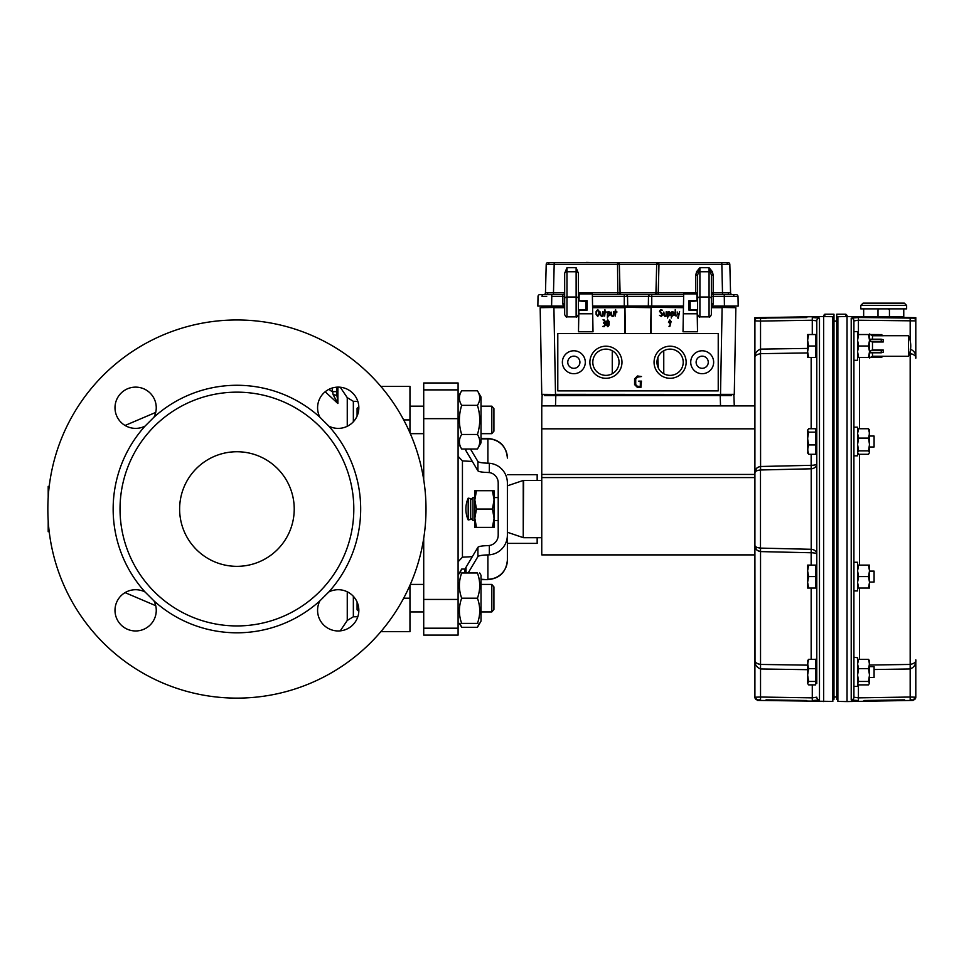 <?xml version="1.0" encoding="UTF-8"?>
<svg xmlns="http://www.w3.org/2000/svg" width="964" height="964" viewBox="0 0 964 964"><rect width="100%" height="100%" fill="white"/><g stroke="black" fill="none" stroke-linecap="round" stroke-linejoin="round"><path stroke-width="1.45" d="M853.911 590.908L857.586 590.908L857.586 562.253L853.911 562.253M853.911 657.195L857.586 657.773L857.586 686.416L853.911 686.416L853.911 697.189L853.911 427.185L857.586 427.185L857.586 455.839L853.911 455.839M868.48 588.04L869.504 588.04L869.504 565.121L868.48 565.121L869.504 570.857L868.48 576.58L869.504 582.316L868.48 588.04L858.611 588.04L857.586 582.316L858.611 576.58L857.586 570.857L858.611 565.121L857.586 565.121M868.48 576.58L858.611 576.58M868.48 565.121L858.611 565.121M857.586 588.04L858.611 588.04M853.911 360.319L857.586 360.319L857.586 331.676L853.911 331.676L853.911 320.904A2.747 2.723 180 0 0 851.212 318.18L858.418 317.493L913.101 318.132A2.747 2.747 -0 0 1 915.8 320.879L858.418 320.229L853.911 320.904L853.911 431.197M853.911 346.004L853.911 336.05M869.504 334.532L868.48 334.532L869.504 340.268L868.48 346.004L869.504 351.727L868.48 357.463L858.611 357.463L857.586 351.727L858.611 346.004L857.586 340.268L858.611 334.532L857.586 334.532M868.48 346.004L858.611 346.004M868.48 334.532L858.611 334.532M868.48 357.463L869.504 357.463M857.586 357.463L858.611 357.463M881.265 334.604L870.492 334.532L872.48 335.761L870.492 334.604L881.265 334.604L883.253 335.761L881.265 334.532M881.265 339.208L883.253 339.786L883.253 341.967L881.265 341.389L881.265 339.208L870.492 339.208L870.492 341.389L872.48 341.967L872.48 350.028L870.492 350.607L870.492 352.788L881.265 352.788L881.265 350.607L883.253 350.028L872.48 350.028M883.253 350.028L883.253 352.209L881.265 352.788M883.253 335.761L872.48 335.761L872.48 339.208M883.253 341.967L872.48 341.967M881.265 341.389L870.492 341.389M881.265 350.607L870.492 350.607M881.265 357.391L883.253 356.234L881.265 357.463L870.492 357.391L872.48 356.234L869.504 358.03L869.504 333.966L870.492 334.532M883.253 356.234L872.48 356.234L872.48 352.788M908.462 346.004L908.462 356.306A24.353 24.353 0 0 0 908.462 335.689L908.462 346.004M869.504 661.027L868.48 659.316L869.504 663.991L868.48 668.667L869.504 675.053L868.48 681.452L869.504 683.163L868.48 684.874L858.611 684.874L857.586 683.163L858.611 681.452L857.586 675.053L858.611 668.667L857.586 663.991L858.611 659.316L857.586 661.027M869.504 683.163L869.275 660.232M868.48 681.452L858.611 681.452M868.48 668.667L858.611 668.667M868.48 659.316L858.611 659.316M869.504 675.957L869.504 675.053M647.531 307.239L653.038 307.239M622.732 307.155A3.398 3.398 0 0 0 624.515 306.094A3.398 3.398 0 0 1 622.732 307.155L619.84 307.239M689.67 309.866L697.611 309.938L697.611 296.406L696.912 296.43M697.611 300.876L690.152 301.527M586.365 309.866L578.424 309.938L578.424 296.406L579.111 296.43M585.871 301.527L578.424 300.876M578.424 298.695A2.289 1.675 -0 0 0 576.135 297.02L576.135 267.715L578.424 273.33L578.424 314.577C577.352 316.746 576.58 317.518 576.135 316.867L576.135 297.02L566.965 297.02L566.965 316.867C566.434 317.469 565.675 316.71 564.675 314.577L564.675 273.33L566.965 267.715L566.965 297.02A2.289 1.675 0 0 0 564.675 298.695M564.675 303.805L562.843 303.829L562.843 296.43L564.675 296.406L564.675 314.577M729.314 296.418L733.978 296.418A1.832 1.301 -90 0 0 732.676 294.635L713.191 294.635L713.191 292.851L730.567 292.851A1.832 1.832 0 0 0 732.399 294.635M737.014 296.418L713.191 296.43L713.191 303.829L712.516 306.094L711.36 306.094M579.159 294.261A1.832 1.832 0 0 1 578.424 292.803L655.942 292.851A1.832 1.832 0 0 1 654.11 294.635L654.11 294.635M621.925 294.635L621.925 294.635A1.832 1.832 0 0 1 620.093 292.851L619.418 292.863A1.832 1.301 -90 0 0 620.72 294.635M546.709 296.418L542.045 296.418A1.832 1.301 -90 0 1 543.347 294.635L562.843 294.635L562.843 296.43L551.769 296.43L551.601 306.094L537.852 306.094L538.02 296.43A1.832 1.832 0 0 1 539.852 294.635L543.347 294.635M543.636 294.635A1.832 1.832 0 0 0 545.467 292.851L553.481 292.851L553.481 294.635M656.761 264.317L657.352 264.305A1.832 1.301 -90 0 1 658.653 262.545L658.978 264.329L656.689 264.329L655.942 292.851L658.231 292.851L658.231 294.635M619.346 264.329L620.093 292.851L619.346 264.329L656.689 264.329A1.832 1.832 0 0 1 658.52 262.545L617.514 262.545A1.832 1.832 0 0 1 619.346 264.329A1.832 1.832 0 0 0 618.719 263.003A1.832 1.832 0 0 1 619.346 264.329L546.214 264.329A1.832 1.832 0 0 1 548.046 262.545L617.514 262.545L617.804 294.635M658.978 262.545L727.989 262.545A1.832 1.832 0 0 1 729.82 264.329L658.978 264.329L658.231 292.851L695.767 292.851L695.767 293.948M596.981 262.545L601.126 262.545M570.278 262.545L577.171 262.545M577.605 262.545L581.762 262.545M582.654 262.545L586.449 262.545M593.017 331.761L592.354 293.948L593.017 331.761L578.496 331.761L578.882 309.938L578.496 331.761M579.039 300.732L579.159 293.948L579.039 300.876L587.124 300.732L587.148 310.083L578.882 310.083M697.141 309.986L697.526 331.761L697.141 309.986L690.152 309.986M696.984 300.876L696.864 293.948L696.984 300.876M663.798 306.094L663.798 307.155L653.291 307.155L683.44 307.155M618.069 307.155L616.671 307.155M616.454 307.155L619.659 307.155M542.78 307.191L564.675 307.155M711.36 307.239L735.869 307.709L734.279 394.336L720.518 394.336L722.108 307.697L711.36 307.697M564.675 307.697L553.914 307.697L555.505 394.336L720.53 394.445M555.505 394.445L541.756 394.336L540.165 307.709L564.675 307.239M711.36 307.155L733.206 307.155A3.398 3.398 0 0 0 734.99 306.094L724.422 306.094L724.253 294.635M592.583 307.239L651.074 307.239L624.949 307.239L625.407 333.592M592.583 307.155L612.224 307.155L612.224 306.094M553.902 307.239L553.902 306.094M688.874 310.083L688.899 300.732L690.152 300.768L690.152 310.034L688.874 310.083L697.141 310.083M668.04 315.818L669.703 315.108L669.149 312.276L668.04 312.276L668.04 315.818M671.775 315.818L673.438 315.108L672.884 312.276L671.775 312.276L671.775 315.818M670.631 321.542L669.787 320.434L668.956 321.542L669.787 323.374L670.631 323.374L670.631 321.542M587.124 300.732L585.871 300.768L585.871 310.034L587.148 310.083M598.849 311.541L597.728 310.119L596.596 311.541L596.596 314.397L597.728 315.818L598.849 314.397L598.849 311.541M608.646 321.518L607.814 320.434L606.971 321.518L607.814 322.591L608.646 321.518M608.646 325.025L607.814 323.181L606.971 325.025L607.814 326.133L608.646 325.025M607.886 315.818L609.561 315.108L609.007 312.276L607.886 312.276L607.886 315.818M624.949 333.592L624.949 307.239L651.074 307.697L651.074 333.592M683.44 307.239L651.074 307.239L650.616 333.592M688.899 300.732L696.984 300.732M683.018 331.761L683.681 293.948L683.018 331.761L697.526 331.761M661.955 313.216L662.738 314.722L661.388 316.409L659.496 315.385L661.412 315.818L662.244 314.758L659.496 311.264L660.834 309.528L662.449 310.239L660.81 310.119L659.979 311.239L661.955 313.216M666.22 311.685L666.461 316.072L664.871 316.409L663.81 315.059L663.81 312.023L664.304 315.132L665.979 315.818L666.22 311.685M667.546 318.036L667.546 312.023L669.136 311.685L670.197 313.035L670.197 315.059L668.04 316.409L667.546 318.036M675.017 315.373L675.258 309.528L676.089 316.059L675.017 315.373M677.415 317.795L678.27 316.18L677.174 311.974L678.523 315.216L679.608 311.685L678.246 318.228L677.415 317.795M671.281 318.036L671.281 312.023L672.872 311.685L673.932 313.035L673.932 315.059L671.775 316.409L671.281 318.036M669.86 326.386L669.004 326.374L670.595 323.964L668.462 322.253L669.787 319.843L671.113 321.554L669.86 326.386M596.101 311.589L597.728 309.528L599.343 311.589L599.343 314.348L597.728 316.409L596.101 314.348L596.101 311.589M609.14 325.001L607.814 326.724L606.489 325.001L606.489 321.566L607.814 319.843L609.14 321.566L609.14 325.001M604.91 324.29L603.344 322.892L604.91 321.518L603.018 319.843L604.079 319.843L605.404 321.566L605.404 325.001L604.079 326.724L602.753 326.422L604.103 326.133L604.91 324.29M615.357 316.059L614.863 311.987L615.598 309.528L615.851 311.685L617.02 311.987L615.851 312.276L615.357 316.059M613.538 311.685L613.779 316.072L612.188 316.409L611.128 315.059L611.128 312.023L611.622 315.132L613.297 315.818L613.538 311.685M607.404 318.036L607.404 312.023L608.995 311.685L610.055 313.035L610.055 315.059L607.886 316.409L607.404 318.036M602.837 311.685L603.078 316.072L601.488 316.409L600.427 315.059L600.427 312.023L600.921 315.132L602.584 315.818L602.837 311.685M604.645 316.059L604.163 311.987L604.898 309.528L605.139 311.685L606.32 311.987L605.139 312.276L604.645 316.059M553.914 307.239L540.165 307.709M734.279 394.336L735.869 307.709L722.12 307.155M657.834 357.584L658.304 367.995M586.449 262.425L590.233 262.545M596.077 262.545L591.595 262.545M569.375 262.545L564.892 262.545M697.611 292.803A1.832 1.832 0 0 1 696.876 294.261A1.832 1.832 0 0 0 697.611 292.803L695.767 292.851L695.767 275.126L696.586 271.679L699.9 267.715L697.611 275.077L695.767 275.126M592.366 294.635L683.657 294.635M650.326 294.635L651.76 294.635L650.326 294.635A1.832 1.832 0 0 0 648.495 296.43L648.326 306.094L648.495 296.43L627.528 296.43L627.697 306.094L624.262 306.094L624.262 296.43L592.402 296.43M697.611 309.938L697.611 298.695A2.289 1.675 0 0 1 699.9 297.02L699.9 316.867L709.07 316.867L709.07 267.715L712.372 271.679L713.191 275.126L711.36 275.077L709.07 267.715L699.9 267.715L699.9 271.752A2.289 1.675 0 0 0 698.057 272.426L696.586 271.679M625.696 294.635A1.832 1.832 0 0 1 627.528 296.43L627.697 306.094L683.464 306.094M578.424 273.33L578.424 296.406M564.675 306.094L563.518 306.094L562.843 303.829M554.228 262.545L553.481 292.851L564.675 292.803A1.832 1.832 0 0 1 562.843 294.635M732.676 294.635L736.171 294.635A1.832 1.832 0 0 1 738.002 296.43L738.171 306.094L738.002 296.43M713.191 294.635A1.832 1.832 0 0 1 711.36 292.803A1.832 1.832 0 0 0 713.191 294.635L713.191 296.43L711.36 296.406L711.36 303.805L713.191 303.829M712.372 271.679L710.902 272.426A2.289 1.675 0 0 0 709.07 271.752L699.9 271.752L699.9 297.02L709.07 297.02A2.289 1.675 -0 0 1 711.36 298.695L711.36 314.577C710.384 316.686 709.625 317.445 709.07 316.867M697.611 298.695L697.611 275.077M711.36 275.077L711.36 298.695M738.171 306.094L712.516 306.094M564.675 292.803L564.675 273.33M729.82 264.329L730.567 292.851M545.467 292.851L546.214 264.329M541.033 306.094A3.398 3.398 0 0 0 542.828 307.155A3.398 3.398 0 0 1 541.033 306.094L563.518 306.094M592.571 306.094L624.262 306.094M653.291 307.155A3.398 3.398 0 0 1 651.507 306.094M733.206 307.155A3.398 3.398 0 0 0 734.99 306.094M731.375 395.589L544.648 395.589M541.756 405.904L541.756 428.823L754.908 428.823L754.908 405.904L541.756 405.904L542.105 395.602L543.359 394.445L732.664 394.445L733.917 395.602L732.664 394.445L733.917 395.602L734.279 405.904L733.917 395.602M754.908 428.823L754.908 697.213A2.747 2.747 -0 0 0 757.608 699.96L754.908 697.671L754.908 659.798C754.499 662.027 756.379 663.581 760.536 664.437L807.615 665.148M541.756 428.823L541.756 554.89L754.908 554.89L755.005 660.677M708.263 362.247A6.073 6.073 0 0 0 699.153 356.981A6.073 6.073 0 0 0 699.153 367.501A6.073 6.073 0 0 0 708.263 362.247M567.76 362.247A6.073 6.073 0 0 1 576.882 356.981A6.073 6.073 0 0 1 576.882 367.501A6.073 6.073 0 0 1 567.76 362.247M635.722 378.84L635.722 384.588L637.445 386.311L640.325 386.311L640.325 381.708L638.686 381.142L641.47 381.142L640.891 387.456L637.445 387.456L634.577 384.588L634.577 378.84L637.445 375.972L641.47 376.55L637.445 377.117L635.722 378.84M557.794 390.89L718.228 390.89L718.228 333.592L557.794 333.592L557.794 390.89M621.973 362.247A16.039 16.039 0 0 1 597.909 376.141A16.039 16.039 0 0 1 597.909 348.353A16.039 16.039 0 0 1 621.973 362.247M713.649 362.247A11.46 11.46 0 0 0 696.454 352.318A11.46 11.46 0 0 0 696.454 372.164A11.46 11.46 0 0 0 713.649 362.247M562.374 362.247A11.46 11.46 0 0 1 579.569 352.318A11.46 11.46 0 0 1 579.569 372.164A11.46 11.46 0 0 1 562.374 362.247M654.062 362.247A16.039 16.039 0 0 0 678.126 376.141A16.039 16.039 0 0 0 678.126 348.353A16.039 16.039 0 0 0 654.062 362.247M683.223 362.247A13.122 13.122 0 0 0 670.101 349.125A13.122 13.122 0 0 0 656.978 362.247A13.122 13.122 0 0 0 670.101 375.37A13.122 13.122 0 0 0 683.223 362.247M619.045 362.247A13.122 13.122 0 0 1 605.922 375.37A13.122 13.122 0 0 1 592.8 362.247A13.122 13.122 0 0 1 605.922 349.125A13.122 13.122 0 0 1 619.045 362.247M869.504 430.438L868.48 428.727L869.504 433.402L868.48 438.09L869.504 444.476L868.48 450.863L869.504 452.574L868.48 454.285L858.611 454.285L857.586 452.574L858.611 450.863L857.586 444.476L858.611 438.09L857.586 433.402L858.611 428.727L857.586 430.438M869.504 452.574L869.275 429.643M868.48 450.863L858.611 450.863M868.48 438.09L858.611 438.09M868.48 428.727L858.611 428.727M468.179 519.933L470.468 519.524L470.468 498.557L468.179 498.159A27.004 27.004 0 0 0 468.179 519.933L468.179 498.159M476.469 490.712L474.83 490.712L474.83 527.38L476.469 527.38L474.83 518.21L476.469 509.04L474.83 499.882L476.469 490.712L492.435 490.712L494.074 499.882L492.435 509.04L494.074 518.21L492.435 527.38L494.074 527.38L494.074 490.712L492.435 490.712M476.469 509.04L492.435 509.04M476.469 527.38L492.435 527.38M472.987 497.581L472.987 520.5L470.697 518.21L470.697 499.882L472.987 497.581L474.83 497.581L474.83 499.882M474.83 518.21L474.83 520.5L472.987 520.5M507.522 532.309L523.235 537.635L523.235 480.458L507.522 485.784L507.377 532.092M523.235 537.635L523.609 480.397L541.756 480.397M489.326 554.83L487.892 554.903C482.193 555.083 478.867 555.638 477.915 556.565L477.915 547.275C478.867 546.347 482.193 545.793 487.892 545.612L489.326 545.491L489.326 554.83A19.738 19.485 -90 0 0 507.377 535.153L507.377 482.94A19.738 19.485 -90 0 0 489.326 463.262L489.326 472.589L487.892 472.481C482.193 472.3 478.867 471.745 477.915 470.818L477.915 461.527C478.867 462.455 482.193 463.009 487.892 463.19L489.326 463.262M494.074 520.5L498.207 520.5M423.714 479.698L423.714 382.985L458.093 382.985L458.093 635.107L423.714 635.107L423.714 538.394M472.336 556.662L462.443 557.18L458.093 561.759M472.336 461.431L462.443 460.913L458.093 456.334M507.377 474.698L537.165 474.698L537.165 480.397M537.165 537.695L537.165 543.395L507.377 543.395M466.022 449.019L466.022 450.839A235.168 37.548 180 0 1 465.226 449.019A235.168 37.548 -0 0 0 466.022 450.839L477.915 470.818M470.468 449.019L477.915 461.527M477.915 556.565L468.155 572.965M477.915 547.275L466.022 567.254A235.168 37.548 180 0 0 464.997 570.182L464.997 570.182A235.168 37.548 -0 0 1 466.022 567.254L466.022 572.965M507.377 489.567L507.377 482.94M507.377 535.153L507.377 560.012A19.485 19.232 0 0 1 487.892 579.244L487.892 554.903M489.326 472.589A10.447 10.315 90 0 1 498.207 482.94L498.207 535.153A10.447 10.315 90 0 1 489.326 545.491M507.377 458.081L507.377 458.081A19.485 19.232 180 0 0 487.892 438.849L481.012 438.849M879.132 308.866L877.987 310.01L879.132 308.866M889.447 310.01L888.302 308.866L889.447 310.01L889.447 316.891L877.987 316.891L877.987 310.01M864.298 316.891L877.987 316.891M860.792 305.431L860.792 308.866L906.63 308.866L906.63 305.431L860.792 305.431L863.081 303.13L904.34 303.13L906.63 305.431M889.447 316.891L903.762 316.891L903.762 308.866M872.565 316.891L894.857 316.891M755.21 547.287L757.005 550.215L760.488 551.601C756.68 550.793 754.812 548.6 754.908 545.046C754.836 546.66 756.692 547.685 760.488 548.106L811.206 549.299L811.206 468.793L760.488 469.986C756.692 470.408 754.836 471.432 754.908 473.047C754.812 469.492 756.68 467.299 760.488 466.492L811.158 465.323L811.158 454.285M807.615 352.945L760.536 353.655C756.379 354.511 754.499 356.065 754.908 358.295L754.908 320.434A2.747 2.747 0 0 1 755.848 318.373L757.608 318.132A2.747 2.747 180 0 0 754.908 320.879L760.536 321.06L760.536 349.113L807.615 348.414M754.908 405.904L754.908 358.295C754.499 353.933 756.379 350.872 760.536 349.113L760.584 469.974M754.908 318.373L755.848 318.373A2.747 2.747 0 0 0 754.908 320.434L754.908 317.674L757.608 317.674L754.908 317.674M757.837 470.36L760.488 469.986L760.488 466.492L759.331 466.648L757.005 467.877L755.21 470.806M759.668 664.377L757.174 663.533M754.908 697.213L760.536 697.032L760.536 699.78L757.608 699.96M807.615 669.679L760.536 668.968C756.379 667.221 754.499 664.16 754.908 659.798M760.584 548.106L760.488 551.601L760.488 548.106L757.017 547.432M757.608 318.132L806.784 317.578M754.908 473.047L755.053 472.348M756.089 546.925L755.186 546.022M818.279 317.71L819.484 318.18A2.747 2.723 180 0 0 816.785 320.904L812.278 320.229L812.278 317.493L819.484 318.18L819.484 699.912A2.747 2.723 180 0 1 816.785 697.189L812.278 697.864L760.536 697.032L760.536 551.601L811.158 552.758L811.158 565.121M815.64 683.548L816.785 683.548L816.785 320.904L816.785 334.532L815.64 334.532L815.64 357.463L816.785 357.463L816.785 463.744A5.736 5.049 180 0 1 811.206 468.793L811.158 465.323A5.736 1.591 180 0 0 816.785 463.744M816.629 357.463L816.785 360.789M806.784 700.515L766.031 699.864M817.339 317.602L816.231 317.542M814.954 317.493L814.098 317.481M766.031 318.228L760.536 318.313L760.536 321.06L812.278 320.229L812.278 334.532M819.484 699.912L812.278 700.599L812.278 684.874M757.608 700.418L832.836 701.406L832.836 316.698L823.666 316.529L823.666 315.373L823.666 316.517L833.981 316.517L833.981 699.274L832.836 699.274M823.666 701.575L823.666 316.517L757.608 317.674M816.785 334.532L816.785 320.904M816.785 453.225L816.785 565.121L808.639 565.121L807.615 570.857L808.639 576.58L807.615 582.316L808.639 588.04L807.615 588.04L807.615 565.121L808.639 565.121M816.58 660.244L816.412 658.713M816.785 657.303L816.629 660.629M815.64 565.121L815.64 588.04L816.785 588.04L816.785 660.629L815.64 660.629M832.836 318.831L833.981 318.831M824.81 316.553L824.81 314.228L833.981 314.228L833.981 316.517M832.836 698.273L833.981 698.273M832.836 695.972L833.981 695.972M832.836 322.121L833.981 322.121M832.836 319.807L833.981 319.807M815.64 663.991L815.64 659.316L808.639 659.316L807.615 663.991L808.639 668.667L807.615 675.053L808.639 681.452L807.615 683.548L808.639 684.874L815.64 684.874L815.64 663.991M808.639 454.285L815.64 454.285L815.64 428.727L808.639 428.727L807.615 430.438L808.639 432.149L807.615 438.548L808.639 444.934L807.615 449.61L808.639 454.285L807.615 452.574M815.64 668.667L808.639 668.667M807.615 661.027L808.639 659.316M815.64 681.452L808.639 681.452M807.615 334.532L808.639 334.532L807.615 340.268L808.639 346.004L807.615 351.727L808.639 357.463L807.615 357.463L807.615 334.532M815.64 334.532L808.639 334.532M815.64 346.004L808.639 346.004M815.64 357.463L808.639 357.463M807.856 429.643L807.615 430.438L807.856 429.643M815.64 432.149L808.639 432.149M815.64 444.934L808.639 444.934M815.64 576.58L808.639 576.58M815.64 588.04L808.639 588.04M837.873 699.274L836.728 699.274L836.728 314.228L845.898 314.228L847.043 315.373L847.043 316.529L837.873 316.698L837.873 701.406L847.043 701.575L847.043 315.373M807.615 683.163L807.856 660.232M807.856 453.369L807.615 430.438M836.728 318.831L837.873 318.831M837.873 319.807L836.728 319.807M837.873 698.273L836.728 698.273M837.873 695.972L836.728 695.972M837.873 322.121L836.728 322.121M855.634 316.71L847.043 316.529M853.911 686.416L853.911 697.189A2.747 2.723 180 0 1 851.212 699.912L852.417 700.382M853.369 700.479L854.478 700.551M855.755 700.599L856.61 700.611M904.666 699.864L863.925 700.515M869.504 665.052L910.173 664.437C914.33 663.581 916.21 662.027 915.8 659.798L915.8 697.213A2.747 2.747 180 0 1 913.101 699.96L910.173 699.78L910.173 697.032L915.8 697.213L913.101 699.96M853.911 697.189L858.418 697.864L858.418 700.599L851.212 699.912L851.212 318.18M913.125 317.686L914.86 318.373A2.747 2.747 0 0 1 915.8 320.434L915.8 358.295C916.21 356.065 914.33 354.511 910.173 353.655L910.149 351.426M915.8 320.879A2.747 2.747 180 0 0 913.101 318.132L915.8 317.674L915.8 320.434A2.747 2.747 0 0 0 914.86 318.373L915.8 318.373M849.332 316.578L854.899 316.662M856.369 316.71L855.634 316.674M863.66 308.866L863.66 316.807L860.792 316.782M859.322 316.734L850.802 316.59M915.8 659.798C916.21 664.16 914.33 667.221 910.173 668.968L874.083 669.522M910.173 349.113C914.33 350.872 916.21 353.933 915.8 358.295L915.704 357.403M911.04 353.716L913.535 354.559M910.173 353.655L910.173 697.032L858.418 697.864L858.418 684.705M869.504 677.559L874.083 677.559L874.083 666.618L869.504 666.618M869.504 446.983L874.083 446.983L874.083 436.041L869.504 436.041M869.504 582.051L874.083 582.051L874.083 571.11L869.504 571.11M853.911 320.904L853.911 331.676M836.728 321.108L833.981 321.108M477.445 449.019C480.47 444.163 480.47 439.319 477.445 434.463C480.47 424.763 480.47 415.062 477.445 405.35C480.47 400.506 480.47 395.65 477.445 390.794L481.012 396.987L481.012 442.825L477.445 449.019L461.672 449.019L459.442 445.115M465.226 569.073L461.672 569.073L459.936 572.965M479.686 572.965L481.012 575.267L481.012 621.105L477.445 627.299L479.18 623.395M459.936 623.395L461.672 627.299L477.445 627.299M459.418 623.395L461.672 627.299M491.809 584.425L481.012 584.425L491.809 584.425L491.809 611.935L481.012 611.935L491.809 611.935L493.917 609.477L493.917 586.883L491.809 584.425M477.445 572.965C480.47 572.965 480.47 572.965 477.445 572.965C480.47 572.965 480.47 572.965 477.445 572.965L461.672 572.965C458.635 572.965 458.635 572.965 461.672 572.965C458.635 572.965 458.635 572.965 461.672 572.965C458.635 581.376 458.635 589.775 461.672 598.186C458.635 606.585 458.635 614.984 461.672 623.395C458.635 623.395 458.635 623.395 461.672 623.395C458.635 623.395 458.635 623.395 461.672 623.395L477.445 623.395C480.47 623.395 480.47 623.395 477.445 623.395C480.47 623.395 480.47 623.395 477.445 623.395C480.47 614.984 480.47 606.585 477.445 598.186C480.47 589.775 480.47 581.376 477.445 572.965M477.445 598.186L461.672 598.186M357.09 602.006L357.09 609.826L358.813 611.309M477.445 434.463L461.672 434.463C458.635 439.319 458.635 444.163 461.672 449.019M477.445 390.794L461.672 390.794C458.635 395.65 458.635 400.506 461.672 405.35C458.635 415.062 458.635 424.763 461.672 434.463M477.445 405.35L461.672 405.35M458.093 396.987L461.672 390.794M358.813 406.784L357.09 408.266L357.09 416.074M493.917 431.209L493.917 408.616L491.809 406.157L491.809 433.655L481.012 433.655L491.809 433.655L493.917 431.209M423.714 611.935L409.965 611.935L423.714 611.935M423.714 406.157L409.965 406.157M380.864 386.419L409.965 386.419L409.965 432.824M409.965 585.269L409.965 631.661L380.864 631.661M353.812 509.04A116.885 116.885 0 0 1 178.473 610.272A116.885 116.885 0 0 1 178.473 407.82A116.885 116.885 0 0 1 353.812 509.04M294.225 509.04A57.298 57.298 0 0 1 208.272 558.662A57.298 57.298 0 0 1 208.272 459.418A57.298 57.298 0 0 1 294.225 509.04M426.004 509.04A189.089 189.089 0 0 1 142.383 672.8A189.089 189.089 0 0 1 142.383 345.293A189.089 189.089 0 0 1 426.004 509.04M153.975 600.897A20.63 20.63 0 0 1 138.876 630.709A20.63 20.63 0 0 1 115.258 607.079A20.63 20.63 0 0 1 145.058 591.992L153.975 600.897A123.766 123.766 0 0 0 319.867 600.897L328.772 591.992A20.63 20.63 0 0 1 358.584 607.079A20.63 20.63 0 0 1 334.954 630.709A20.63 20.63 0 0 1 319.867 600.897M145.058 426.1A20.63 20.63 0 0 1 115.258 411.001A20.63 20.63 0 0 1 138.876 387.383A20.63 20.63 0 0 1 153.975 417.183L145.058 426.1A123.766 123.766 0 0 0 145.058 591.992M319.867 417.183A20.63 20.63 0 0 1 334.954 387.383A20.63 20.63 0 0 1 358.584 411.001A20.63 20.63 0 0 1 328.772 426.1L319.867 417.183A123.766 123.766 0 0 0 153.975 417.183M332.038 388.07L333.122 394.71L337.894 403.518L336.617 391.649L332.038 391.649L328.953 389.323M325.181 391.758L337.894 403.518L337.894 387.13M336.617 391.649L336.617 387.191M336.617 395.927A4.579 1.253 180 0 0 333.122 394.71M49.2 531.73L48.2 531.73L48.2 520.813M48.2 497.279L48.2 486.35L49.2 486.35M728.218 292.863A1.832 1.301 -90 0 0 729.507 294.635M547.817 292.863A1.832 1.301 -90 0 1 546.516 294.635M656.605 292.863A1.832 1.301 -90 0 1 655.315 294.635M548.564 264.305A1.832 1.301 -90 0 1 549.854 262.545M618.671 264.305A1.832 1.301 -90 0 0 617.382 262.545M727.471 264.305A1.832 1.301 -90 0 0 726.169 262.545M721.795 262.545L722.542 294.635M592.703 313.782L578.822 313.782M585.871 309.986L578.882 309.986M585.871 300.816L579.039 300.816M690.152 300.816L696.984 300.816M683.331 313.782L697.213 313.782M592.595 307.697L625.407 307.697M651.074 307.239L683.428 307.697M612.261 373.731L612.261 350.751M663.762 373.731L663.762 350.751M651.76 294.635L651.76 296.43L648.495 296.43M683.633 296.43L651.76 296.43L651.76 306.094M627.528 296.43L624.262 296.43L624.262 294.635M551.769 294.635L551.769 296.43M713.191 275.126L713.191 292.851L711.36 292.803M564.675 273.427A2.289 1.675 0 0 1 566.965 271.752L576.135 271.752A2.289 1.675 0 0 1 578.424 273.427M566.965 267.715L576.135 267.715M722.132 307.155L722.132 306.094M555.493 405.904L555.854 394.445M720.53 405.904L720.168 394.445M541.756 477.578L754.908 477.578M541.756 474.433L754.908 474.433M458.093 418.653L423.714 418.653M458.093 599.439L423.714 599.439M458.093 389.878L423.714 389.878M458.093 628.203L423.714 628.203M462.443 460.913L462.443 557.18M487.892 463.19L487.892 438.427C499.726 439.584 506.221 446.079 507.377 457.912M481.012 579.244L487.892 579.665C499.726 578.508 506.221 572.014 507.377 560.18M760.488 469.986L760.488 548.106M811.158 428.727L811.158 357.463M811.158 659.316L811.158 588.04M811.206 549.299L811.158 552.758A5.736 1.591 0 0 1 816.785 554.348A5.736 5.049 180 0 0 811.206 549.299M845.898 316.553L836.728 316.517M847.043 316.517L845.898 316.517L845.898 314.228M858.418 317.493L858.418 334.532M910.173 318.313L910.173 340.678M859.551 357.463L859.551 428.727M859.551 454.285L859.551 565.121M859.551 588.04L859.551 659.316M403.675 598.186L409.965 598.186M403.675 419.906L409.965 419.906M353.354 421.762L353.354 401.325L347.257 397.638L347.257 426.293M347.257 591.8L347.257 620.455L353.354 616.767L353.354 596.33M328.772 591.992A123.766 123.766 0 0 0 328.772 426.1M883.253 356.306L908.462 356.306M883.253 335.689L908.462 335.689M881.265 357.463L870.492 357.463M576.135 316.867L566.965 316.867M592.354 293.948L579.159 293.948M683.681 293.948L696.864 293.948M699.9 316.867C699.466 317.53 698.695 316.758 697.611 314.577M543.359 394.445L542.105 395.602M523.609 537.695L541.756 537.695M494.074 497.581L498.207 497.581M481.012 579.665L487.892 579.665M481.012 438.427L487.892 438.427M464.973 572.965L464.973 570.495M824.81 314.228L823.666 315.373M894.857 317.361L915.8 317.674M836.728 696.984L833.981 696.984M816.785 430.052L815.64 430.052M816.785 452.972L815.64 452.972M872.565 316.963L868.046 316.891M913.101 700.418L847.043 701.575M458.093 575.267L461.672 569.073M481.012 621.105L479.686 623.395M493.917 609.477L491.809 611.935M491.809 406.157L481.012 406.157M423.714 584.425L410.327 584.425M423.714 433.655L410.327 433.655M155.722 412.411L125.055 425.473M155.722 605.681L125.055 592.619M347.257 620.455L340.244 630.866M347.257 397.638L340.244 387.227M353.354 616.767L357.813 616.767M353.354 401.325L357.813 401.325"/></g></svg>
